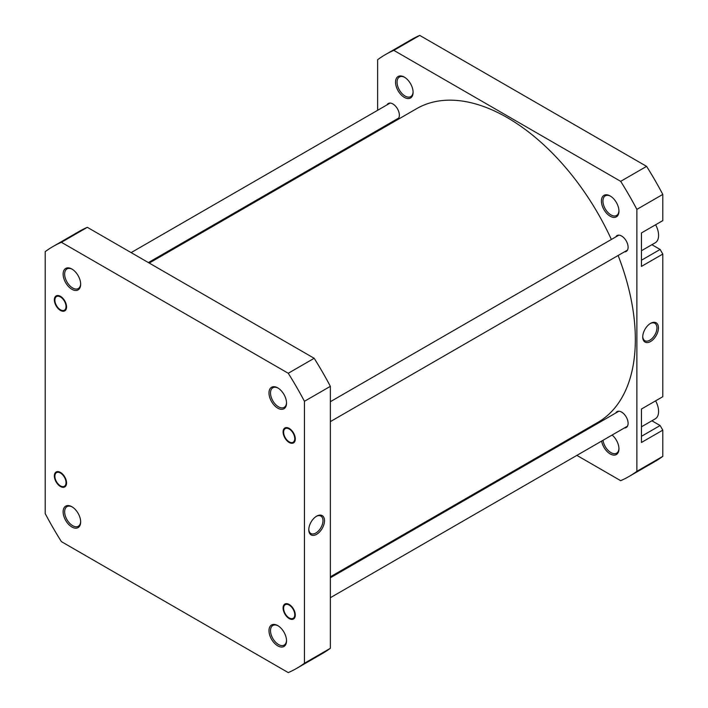 <?xml version="1.0" encoding="UTF-8"?>
<svg xmlns="http://www.w3.org/2000/svg" width="708" height="708" viewBox="0 0 708 708"><rect width="100%" height="100%" fill="white"/><g stroke="black" fill="none" stroke-linecap="round" stroke-linejoin="round"><path stroke-width="1.06" d="M277.757 408.144A12.399 7.16 60 0 1 268.987 392.958A12.399 7.16 60 0 1 277.757 387.896L277.757 387.896A12.399 7.16 60 0 1 286.528 403.082A12.399 7.16 60 0 1 277.757 408.144M278.147 388.126A11.319 6.54 -120 0 0 272.854 387.772A11.319 6.54 -120 0 0 271.12 396.843A11.319 6.54 -120 0 0 278.518 406.826A11.319 6.54 -120 0 0 284.182 407.383A11.319 6.54 -120 0 0 286.519 402.622M289.191 442.482A8.629 4.983 60 0 1 283.094 431.915A8.629 4.983 60 0 1 289.191 428.393L289.191 428.393A8.629 4.983 60 0 1 295.289 438.96A8.629 4.983 60 0 1 289.191 442.482M289.191 618.562A8.629 4.983 60 0 1 283.094 607.995A8.629 4.983 60 0 1 289.191 604.473L289.191 604.473A8.629 4.983 60 0 1 295.289 615.04A8.629 4.983 60 0 1 289.191 618.562M277.757 645.855A12.399 7.16 60 0 1 268.987 630.669A12.399 7.16 60 0 1 277.757 625.606L277.757 625.606A12.399 7.16 60 0 1 286.528 640.793A12.399 7.16 60 0 1 277.757 645.855M278.147 625.837A11.319 6.54 -120 0 0 272.854 625.483A11.319 6.54 -120 0 0 271.12 634.554A11.319 6.54 -120 0 0 278.518 644.528A11.319 6.54 -120 0 0 284.182 645.094A11.319 6.54 -120 0 0 286.519 640.333M71.897 527A12.399 7.16 60 0 1 63.127 511.813A12.399 7.16 60 0 1 71.897 506.751L71.897 506.751A12.399 7.16 60 0 1 80.659 521.938A12.399 7.16 60 0 1 71.897 527M72.287 506.981A11.319 6.54 -120 0 0 66.995 506.627A11.319 6.54 -120 0 0 65.26 515.698A11.319 6.54 -120 0 0 72.658 525.681A11.319 6.54 -120 0 0 78.314 526.239A11.319 6.54 -120 0 0 80.65 521.477M60.454 486.502A8.629 4.983 60 0 1 54.357 475.935A8.629 4.983 60 0 1 60.454 472.413L60.454 472.413A8.629 4.983 60 0 1 66.561 482.98A8.629 4.983 60 0 1 60.454 486.502M71.897 289.289A12.399 7.16 60 0 1 63.127 274.102A12.399 7.16 60 0 1 71.897 269.04L71.897 269.04A12.399 7.16 60 0 1 80.659 284.227A12.399 7.16 60 0 1 71.897 289.289M72.287 269.279A11.319 6.54 -120 0 0 66.995 268.916A11.319 6.54 -120 0 0 65.26 277.996A11.319 6.54 -120 0 0 72.658 287.97A11.319 6.54 -120 0 0 78.314 288.528A11.319 6.54 -120 0 0 80.65 283.775M60.454 310.423A8.629 4.983 60 0 1 54.357 299.856A8.629 4.983 60 0 1 60.454 296.333L60.454 296.333A8.629 4.983 60 0 1 66.561 306.9A8.629 4.983 60 0 1 60.454 310.423M316.644 516.159L316.644 516.159A11.124 6.425 -60 0 1 324.503 520.699A11.124 6.425 -60 0 1 316.644 534.319A11.124 6.425 -60 0 1 308.776 529.779A11.124 6.425 -60 0 1 316.644 516.159L316.644 516.159M308.785 529.318A10.045 5.797 120 0 0 310.856 533.496A10.045 5.797 120 0 0 315.874 533A10.045 5.797 120 0 0 322.441 524.15A10.045 5.797 120 0 0 320.901 516.097A10.045 5.797 120 0 0 316.246 516.389M304.44 401.303A243.579 140.635 -120 0 0 288.253 373.266L61.401 242.295A243.579 140.635 -120 0 0 53.038 246.499A243.579 140.635 -120 0 0 45.206 251.641L45.206 513.583A243.579 140.635 -120 0 0 61.401 541.629L288.253 672.6A243.579 140.635 -120 0 0 296.617 668.396A243.579 140.635 -120 0 0 304.44 663.254L304.44 401.303L330.362 386.338A243.579 140.635 -120 0 0 314.175 358.292L87.323 227.321A243.579 140.635 -120 0 0 78.96 231.534L53.038 246.499M296.617 668.396L322.538 653.422A243.579 140.635 -120 0 0 330.362 648.289L330.362 386.338M330.362 648.289L304.44 663.254M87.323 227.321L61.401 242.295M288.253 373.266L314.175 358.292M655.617 224.763A16.178 9.337 60 0 1 655.245 242.773L641.439 250.738M655.617 400.843A16.178 9.337 60 0 1 655.245 418.853L641.439 426.818M612.11 435.039A12.399 7.16 60 0 1 618.951 448.863A12.399 7.16 60 0 1 610.181 453.925A12.399 7.16 60 0 1 601.632 441.093M603.039 440.279A11.319 6.54 -120 0 0 610.942 452.607A11.319 6.54 -120 0 0 616.606 453.164A11.319 6.54 -120 0 0 618.942 448.412M610.181 216.214A12.399 7.16 60 0 1 601.411 201.028A12.399 7.16 60 0 1 610.181 195.966L610.181 195.966A12.399 7.16 60 0 1 618.951 211.152A12.399 7.16 60 0 1 610.181 216.214M610.57 196.204A11.319 6.54 -120 0 0 605.287 195.851A11.319 6.54 -120 0 0 603.552 204.922A11.319 6.54 -120 0 0 610.942 214.896A11.319 6.54 -120 0 0 616.606 215.453A11.319 6.54 -120 0 0 618.942 210.701M404.321 97.368A12.399 7.16 60 0 1 395.551 82.181A12.399 7.16 60 0 1 404.321 77.119L404.321 77.119A12.399 7.16 60 0 1 413.091 92.305A12.399 7.16 60 0 1 404.321 97.368M404.711 77.349A11.319 6.54 -120 0 0 399.427 76.995A11.319 6.54 -120 0 0 397.684 86.066A11.319 6.54 -120 0 0 405.082 96.04A11.319 6.54 -120 0 0 410.746 96.607A11.319 6.54 -120 0 0 413.083 91.845M650.59 341.513A11.124 6.425 -60 0 1 642.731 336.973A11.124 6.425 -60 0 1 650.59 323.352L650.59 323.352A11.124 6.425 -60 0 1 658.458 327.892A11.124 6.425 -60 0 1 650.59 341.513M642.74 336.512A10.045 5.797 120 0 0 644.811 340.69A10.045 5.797 120 0 0 649.829 340.194A10.045 5.797 120 0 0 656.396 331.344A10.045 5.797 120 0 0 654.856 323.291A10.045 5.797 120 0 0 650.201 323.583M615.756 236.932A9.169 5.292 60 0 1 617.04 235.569A9.169 5.292 60 0 1 621.615 236.029A9.169 5.292 60 0 1 627.607 244.101A9.169 5.292 60 0 1 626.199 251.446A9.169 5.292 60 0 1 624.385 251.871M615.756 413.012A9.169 5.292 60 0 1 617.04 411.649A9.169 5.292 60 0 1 621.615 412.109A9.169 5.292 60 0 1 627.607 420.18A9.169 5.292 60 0 1 626.199 427.526A9.169 5.292 60 0 1 624.385 427.951M387.019 104.873A9.169 5.292 60 0 1 388.303 103.51A9.169 5.292 60 0 1 392.887 103.97A9.169 5.292 60 0 1 398.87 112.041A9.169 5.292 60 0 1 397.471 119.387A9.169 5.292 60 0 1 395.648 119.811M377.638 110.298L377.638 59.711A243.579 140.635 60 0 1 385.462 54.578L411.383 39.604A243.579 140.635 60 0 1 419.747 35.4L646.599 166.371A243.579 140.635 60 0 1 662.794 194.417L662.794 220.622L641.439 232.941L641.439 266.403L662.794 254.075L660.121 249.455L651.9 244.703M662.794 254.075L662.794 396.701L641.439 409.029L641.439 442.482L662.794 430.154L660.121 425.535L651.9 420.782M385.462 54.578A243.579 140.635 60 0 1 393.825 50.365L620.677 181.337A243.579 140.635 60 0 1 636.873 209.382L636.873 471.324A243.579 140.635 60 0 1 629.04 476.466L654.962 461.501A243.579 140.635 60 0 0 662.794 456.359L662.794 430.154M377.638 130.219L377.638 131.184M558.78 444.943L559.621 445.421M576.87 455.386L620.677 480.679A243.579 140.635 60 0 0 629.04 476.466M636.873 209.382L662.794 194.417M662.794 456.359L636.873 471.324M393.825 50.365L419.747 35.4M646.599 166.371L620.677 181.337M641.439 260.234L660.121 249.455M641.439 436.314L660.121 425.535M65.596 308.803A7.868 4.549 -120 0 0 62.587 298.67A7.868 4.549 -120 0 0 55.312 297.944A7.868 4.549 -120 0 0 54.888 300.165A7.868 4.549 -120 0 0 60.454 309.803A7.868 4.549 -120 0 0 65.596 308.803M65.596 484.892A7.868 4.549 -120 0 0 62.587 474.749A7.868 4.549 -120 0 0 55.312 474.024A7.868 4.549 -120 0 0 54.888 476.245A7.868 4.549 -120 0 0 60.454 485.883A7.868 4.549 -120 0 0 65.596 484.892M285.873 604.437A7.868 4.549 -120 0 0 283.625 608.305A7.868 4.549 -120 0 0 289.191 617.942A7.868 4.549 -120 0 0 292.51 618.588A7.868 4.549 -120 0 0 293.661 610.261A7.868 4.549 -120 0 0 285.873 604.437M294.333 440.863A7.868 4.549 -120 0 0 291.324 430.729A7.868 4.549 -120 0 0 284.05 430.004A7.868 4.549 -120 0 0 283.625 432.225A7.868 4.549 -120 0 0 289.191 441.863A7.868 4.549 -120 0 0 294.333 440.863M149.22 263.057L416.676 108.643A181.151 104.589 60 0 1 571.285 174.398A181.151 104.589 60 0 1 611.367 239.472M618.128 255.482A181.151 104.589 60 0 1 597.826 422.402L330.362 576.816M131.13 252.614L390.117 103.085M148.379 262.579L398.746 118.024M330.362 577.781L618.854 411.224M330.362 597.702L627.483 426.163M330.362 401.702L618.854 235.144M330.362 421.623L627.483 250.083"/></g></svg>
